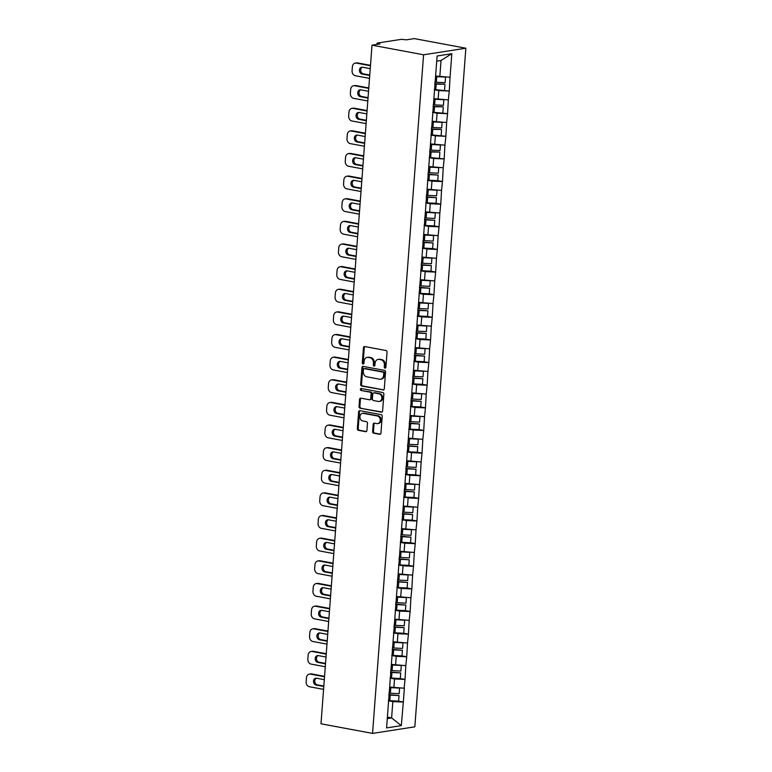 <?xml version="1.0" encoding="UTF-8"?>
<svg xmlns="http://www.w3.org/2000/svg" width="772" height="772" viewBox="0 0 772 772"><rect width="100%" height="100%" fill="white"/><g stroke="black" fill="none" stroke-linecap="round" stroke-linejoin="round"><path stroke-width="1.16" d="M384.996 368.128A1.013 0.82 -98.8 0 0 385.903 367.279L387.033 352.157A1.448 1.177 -98.8 0 0 385.961 350.507L364.722 346.551A1.448 1.177 -98.8 0 0 363.438 347.757L362.3 362.879A1.013 0.82 -98.8 0 0 363.95 363.187L364.104 361.228A4.632 3.773 -98.8 0 1 367.163 357.359A4.632 3.773 -98.8 0 1 368.215 357.378L369.991 357.706A4.632 3.773 -98.8 0 1 373.426 362.965L373.272 364.924A1.013 0.82 -98.8 0 0 374.931 365.233L375.076 363.274A4.632 3.773 -98.8 0 1 378.135 359.405A4.632 3.773 -98.8 0 1 379.197 359.424L380.963 359.752A4.632 3.773 -98.8 0 1 384.398 365.011L384.244 366.97A1.013 0.82 -98.8 0 0 384.996 368.128M372.635 431.548A1.448 1.177 -98.8 0 0 373.706 433.198L379.66 434.308A1.448 1.177 -98.8 0 0 380.953 433.102L382.217 416.301A1.448 1.177 -98.8 0 0 381.136 414.651L359.906 410.694A1.448 1.177 -98.8 0 0 358.613 411.901L357.349 428.701A1.448 1.177 -98.8 0 0 358.43 430.342L365.619 431.683A1.448 1.177 -98.8 0 0 366.912 430.487L367.453 423.297A1.448 1.177 -98.8 0 0 366.382 421.647L362.811 420.981A3.87 3.146 -98.8 0 1 359.926 417.121A3.87 3.146 -98.8 0 1 362.502 413.348A3.87 3.146 -98.8 0 1 363.38 413.367L377.363 415.973A3.87 3.146 -98.8 0 1 380.239 419.833A3.87 3.146 -98.8 0 1 377.672 423.606A3.87 3.146 -98.8 0 1 376.794 423.587L374.459 423.152A1.448 1.177 -98.8 0 0 373.175 424.359L372.635 431.548L373.474 431.423A1.448 1.177 -98.8 0 0 374.555 433.063L380.393 434.153M320.988 723.789L372.007 45.172L423.577 54.793L372.548 733.4L320.988 723.789M382.989 390.024A1.448 1.177 -98.8 0 0 384.282 388.818L385.546 372.017A1.448 1.177 -98.8 0 0 384.475 370.377L363.236 366.41A1.448 1.177 -98.8 0 0 361.943 367.617L360.678 384.417A1.448 1.177 -98.8 0 0 361.759 386.058L383.636 389.918M383.877 394.154L382.613 410.965A1.448 1.177 -98.8 0 1 381.329 412.161L360.09 408.205A1.448 1.177 -98.8 0 1 359.019 406.564L359.559 399.365A1.448 1.177 -98.8 0 1 360.842 398.169L369.46 399.771A1.448 1.177 -98.8 0 0 370.743 398.564L371.1 393.797A1.448 1.177 -98.8 0 0 370.029 392.157L361.064 390.478A1.013 0.82 -98.8 0 1 361.219 388.49L382.806 392.514A1.448 1.177 -98.8 0 1 383.877 394.154M423.577 54.793L465.854 48.211L414.834 726.828L372.548 733.4M398.613 701.14L403.331 702.018L404.364 688.238L389.657 687.032M403.331 702.018L401.305 725.632L386.589 727.919L437.106 55.989L451.823 53.693L450.047 77.268L435.601 76.023M434.327 89.62A12.082 1.93 4.3 0 0 435.765 89.706L449.265 91.009L450.047 77.268M449.265 91.009L448.349 99.897L433.903 98.652M432.629 112.249A12.082 1.93 4.3 0 0 434.067 112.336L447.567 113.638L448.349 99.897M447.567 113.638L446.65 122.526L432.204 121.281M430.93 134.878A12.082 1.93 4.3 0 0 432.368 134.965L445.869 136.268L446.65 122.526M445.869 136.268L444.942 145.155L430.496 143.91M429.222 157.507A12.082 1.93 4.3 0 0 430.66 157.594L444.161 158.897L444.942 145.155M444.161 158.897L443.244 167.785L428.798 166.54M437.743 180.648L442.462 181.526L443.244 167.785M442.462 181.526L441.545 190.423L427.099 189.169M436.045 203.277L440.764 204.165L441.545 190.423M440.764 204.165L439.837 213.053L425.391 211.798M434.346 225.906L439.056 226.794L439.837 213.053M439.056 226.794L438.139 235.682L423.693 234.427M432.638 248.545L437.357 249.424L438.139 235.682M437.357 249.424L436.441 258.311L421.995 257.057M430.94 271.175L435.659 272.053L436.441 258.311M435.659 272.053L434.742 280.94L420.286 279.686M429.242 293.804L433.951 294.682L434.742 280.94M433.951 294.682L433.034 303.57L418.588 302.325M427.534 316.433L432.252 317.311L433.034 303.57M432.252 317.311L431.336 326.199L416.89 324.954M425.835 339.062L430.554 339.941L431.336 326.199M430.554 339.941L429.637 348.828L415.182 347.583M424.137 361.692L428.846 362.57L429.637 348.828M428.846 362.57L427.929 371.457L413.483 370.213M422.429 384.321L427.148 385.199L427.929 371.457M427.148 385.199L426.231 394.087L411.785 392.842M420.73 406.95L425.449 407.828L426.231 394.087M425.449 407.828L424.532 416.716L410.077 415.471M419.032 429.579L423.741 430.458L424.532 416.716M423.741 430.458L422.824 439.345L408.378 438.1M417.324 452.209L422.043 453.087L422.824 439.345M422.043 453.087L421.126 461.974L406.68 460.73M415.625 474.838L420.344 475.716L421.126 461.974M420.344 475.716L419.428 484.604L404.972 483.359M413.927 497.467L418.636 498.345L419.428 484.604M418.636 498.345L417.72 507.243L403.273 505.988M412.219 520.096L416.938 520.984L417.72 507.243M416.938 520.984L416.021 529.872L401.575 528.617M410.521 542.726L415.24 543.613L416.021 529.872M415.24 543.613L414.323 552.501L399.867 551.247M408.822 565.365L413.531 566.243L414.323 552.501M413.531 566.243L412.615 575.13L398.169 573.876M407.114 587.994L411.833 588.872L412.615 575.13M411.833 588.872L410.916 597.76L396.47 596.505M405.416 610.623L410.135 611.501L410.916 597.76M410.135 611.501L409.218 620.389L394.762 619.144M403.717 633.252L408.436 634.13L409.218 620.389M408.436 634.13L407.51 643.018L393.064 641.773M402.009 655.882L406.728 656.76L407.51 643.018M406.728 656.76L405.811 665.647L391.365 664.403M400.311 678.511L405.03 679.389L405.811 665.647M405.03 679.389L404.113 688.277M389.619 687.582A12.082 1.93 4.3 0 0 390.806 687.659L393.855 687.813L394.54 678.964L390.082 678.134M404.779 679.428L394.54 678.964M391.317 664.953A12.082 1.93 4.3 0 0 392.514 665.03L395.563 665.184L396.239 656.335L391.78 655.505M406.477 656.798L396.239 656.335M397.271 642.555L397.937 633.706L393.479 632.876M408.176 634.169L397.937 633.706M394.724 619.694A12.082 1.93 4.3 0 0 395.911 619.762L398.96 619.926L399.645 611.077L395.187 610.247M409.884 611.54L399.645 611.077M396.422 597.065A12.082 1.93 4.3 0 0 397.619 597.132L400.668 597.296L401.343 588.447L396.885 587.617M411.582 588.911L401.343 588.447M398.13 574.436A12.082 1.93 4.3 0 0 399.317 574.503L402.366 574.667L403.042 565.818L398.584 564.988M413.281 566.281L403.042 565.818M404.084 552.038L404.75 543.189L400.292 542.359M414.989 543.652L404.75 543.189M401.527 529.177A12.082 1.93 4.3 0 0 402.723 529.245L405.773 529.399L406.448 520.56L401.99 519.72M416.687 521.023L406.448 520.56M403.235 506.548A12.082 1.93 4.3 0 0 404.422 506.615L407.471 506.77L408.147 497.93L403.688 497.091M418.385 498.394L408.147 497.93M409.189 484.14L409.855 475.291L405.397 474.462M420.093 475.755L409.855 475.291M406.632 461.289A12.082 1.93 4.3 0 0 407.828 461.357L410.878 461.511L411.553 452.662L407.095 451.832M421.792 453.125L411.553 452.662M408.34 438.66A12.082 1.93 4.3 0 0 409.527 438.728L412.576 438.882L413.252 430.033L408.793 429.203M423.49 430.496L413.252 430.033M410.038 416.031A12.082 1.93 4.3 0 0 411.225 416.098L414.274 416.253L414.96 407.404L410.501 406.574M425.189 407.867L414.96 407.404M415.992 393.623L416.658 384.774L412.2 383.945M426.897 385.238L416.658 384.774M413.445 370.763A12.082 1.93 4.3 0 0 414.632 370.84L417.681 370.994L418.356 362.145L413.898 361.315M428.595 362.608L418.356 362.145M415.143 348.133A12.082 1.93 4.3 0 0 416.33 348.211L419.379 348.365L420.065 339.516L415.606 338.686M430.293 339.979L420.065 339.516M416.841 325.504A12.082 1.93 4.3 0 0 418.038 325.581L421.087 325.736L421.763 316.887L417.305 316.057M432.002 317.35L421.763 316.887M422.795 303.107L423.461 294.257L419.003 293.428M433.7 294.721L423.461 294.257M420.248 280.246A12.082 1.93 4.3 0 0 421.435 280.313L424.484 280.477L425.16 271.628L420.711 270.798M435.398 272.091L425.16 271.628M421.946 257.616A12.082 1.93 4.3 0 0 423.143 257.684L426.192 257.848L426.868 248.999L422.409 248.169M437.106 249.462L426.868 248.999M423.654 234.987A12.082 1.93 4.3 0 0 424.841 235.055L427.891 235.209L428.566 226.37L424.108 225.54M438.805 226.833L428.566 226.37M429.608 212.59L430.265 203.74L425.816 202.901M440.503 204.204L430.265 203.74M427.051 189.729A12.082 1.93 4.3 0 0 428.238 189.796L431.297 189.951L431.973 181.111L427.514 180.272M442.211 181.574L431.973 181.111M428.759 167.099A12.082 1.93 4.3 0 0 429.946 167.167L432.995 167.321L433.671 158.472L429.213 157.642M443.91 158.935L433.671 158.472M430.458 144.47A12.082 1.93 4.3 0 0 431.644 144.538L434.694 144.692L435.369 135.843L430.921 135.013M445.608 136.306L435.369 135.843M432.156 121.841A12.082 1.93 4.3 0 0 433.343 121.908L436.402 122.063L437.077 113.214L432.619 112.384M447.316 113.677L437.077 113.214M433.864 99.212A12.082 1.93 4.3 0 0 435.051 99.279L438.1 99.434L438.776 90.585L434.318 89.755M449.014 91.048L438.776 90.585M372.007 45.172L379.921 43.946L377.46 43.058L401.392 39.333L406.381 39.826L414.294 38.6L465.854 48.211M435.562 76.573A12.082 1.93 4.3 0 0 436.749 76.65L439.799 76.804L441.044 60.486L436.72 61.162M451.823 53.693L441.044 60.486M387.293 718.587L391.607 717.912L392.832 701.594L388.374 700.764M387.399 717.13L391.607 717.912L401.305 725.632M403.071 702.057L392.832 701.594M385.633 367.916A1.013 0.82 -98.8 0 1 385.093 366.845L385.238 364.886A4.632 3.773 -98.8 0 0 381.812 359.627L380.963 359.752M378.135 359.405L378.984 359.279A4.632 3.773 -98.8 0 1 380.036 359.298L381.812 359.627M367.163 357.359L368.012 357.233A4.632 3.773 -98.8 0 1 369.064 357.243L370.83 357.581A4.632 3.773 -98.8 0 1 374.266 362.84L374.121 364.799A1.013 0.82 -98.8 0 0 374.661 365.87M364.838 346.57A1.448 1.177 -98.8 0 0 364.287 347.622L363.149 362.753A1.013 0.82 -98.8 0 0 363.68 363.824M363.351 366.43A1.448 1.177 -98.8 0 0 362.792 367.482L361.528 384.282A1.448 1.177 -98.8 0 0 362.599 385.932L383.723 389.87M383.771 373.272A1.013 0.82 -98.8 0 0 383.028 372.123L364.384 368.649A1.013 0.82 -98.8 0 0 363.477 369.489L363.322 371.554A4.632 3.773 -98.8 0 0 366.758 376.813L379.496 379.187A4.632 3.773 -98.8 0 0 380.557 379.206A4.632 3.773 -98.8 0 0 383.616 375.337L383.771 373.272L384.62 373.146A1.013 0.82 -98.8 0 0 383.867 371.988L383.028 372.123M364.78 368.582A1.013 0.82 -98.8 0 1 365.224 368.514L383.867 371.988M380.557 379.206L381.397 379.081A4.632 3.773 -98.8 0 0 384.466 375.211L383.616 375.337M384.62 373.146L384.466 375.211M382.063 412.007L360.09 408.205M360.958 398.188A1.448 1.177 -98.8 0 0 360.408 399.24L359.868 406.429A1.448 1.177 -98.8 0 0 360.939 408.07M370.299 399.635A1.448 1.177 -98.8 0 0 371.593 398.439L371.95 393.662A1.448 1.177 -98.8 0 0 370.878 392.022L361.064 390.478M361.46 388.538A1.013 0.82 -98.8 0 0 361.914 390.352M378.396 401.44A3.87 3.146 -98.8 0 0 379.274 401.45A3.87 3.146 -98.8 0 0 381.85 397.686A3.87 3.146 -98.8 0 0 378.965 393.817L374.044 392.9A1.448 1.177 -98.8 0 0 372.76 394.106L372.393 398.873A1.448 1.177 -98.8 0 0 373.474 400.523L378.396 401.44M379.274 401.45L380.123 401.324A3.87 3.146 -98.8 0 0 382.69 397.551A3.87 3.146 -98.8 0 0 379.814 393.691L378.965 393.817M374.246 392.871A1.448 1.177 -98.8 0 1 374.893 392.774L379.814 393.691M374.574 423.181A1.448 1.177 -98.8 0 0 374.015 424.224L373.474 431.423M377.672 423.606L378.521 423.471A3.87 3.146 -98.8 0 0 381.088 419.707A3.87 3.146 -98.8 0 0 378.212 415.838L377.363 415.973M362.502 413.348L363.342 413.223A3.87 3.146 -98.8 0 1 364.23 413.232L378.212 415.838M360.022 410.714A1.448 1.177 -98.8 0 0 359.462 411.765L358.198 428.566A1.448 1.177 -98.8 0 0 359.269 430.216L366.353 431.538M357.581 62.908L356.307 63.111A4.42 3.599 -98.8 0 0 355.303 63.092L356.577 62.899A4.42 3.599 81.2 0 1 357.581 62.908L370.492 65.321M369.759 75.038L363.284 73.832A3.464 2.818 81.2 0 1 360.736 70.773A3.464 2.818 81.2 0 1 362.386 67.193M356.307 63.111L370.463 65.745M355.303 63.092A4.42 3.599 -98.8 0 0 352.379 66.788L352.08 70.706A4.42 3.599 -98.8 0 0 355.361 75.733L369.518 78.368M369.73 75.473L362.01 74.025A3.464 2.818 81.2 0 1 359.434 70.57A3.464 2.818 81.2 0 1 361.74 67.193A3.464 2.818 81.2 0 1 362.522 67.212L370.242 68.65M436.749 76.65L436.334 82.237A12.082 1.93 -175.7 0 1 434.897 82.141M436.334 82.237L445.116 82.681L445.531 77.094L440.088 76.814M435.591 76.225A9.872 1.583 4.3 0 0 436.45 76.274L437.155 76.312M434.781 83.675A9.872 1.583 -175.7 0 0 435.89 83.743L444.672 84.196L436.19 84.119A12.082 1.93 -175.7 0 1 434.752 84.032M444.971 84.573L444.547 90.15M355.882 85.547L354.609 85.74A4.42 3.599 -98.8 0 0 353.605 85.721L354.869 85.528A4.42 3.599 81.2 0 1 355.882 85.547L368.794 87.95M368.061 97.668L361.576 96.461A3.464 2.818 81.2 0 1 359.038 93.402A3.464 2.818 81.2 0 1 360.678 89.822M354.609 85.74L368.765 88.375M353.605 85.721A4.42 3.599 -98.8 0 0 350.681 89.417L350.382 93.335A4.42 3.599 -98.8 0 0 353.663 98.362L367.81 100.997M368.032 98.102L360.312 96.654A3.464 2.818 81.2 0 1 357.735 93.2A3.464 2.818 81.2 0 1 360.032 89.832A3.464 2.818 81.2 0 1 360.823 89.841L368.543 91.279M435.051 99.279L434.626 104.867A12.082 1.93 -175.7 0 1 433.188 104.77M434.626 104.867L443.408 105.31L443.832 99.723L438.39 99.453M433.883 98.855A9.872 1.583 4.3 0 0 434.752 98.903L435.456 98.941M433.073 106.304A9.872 1.583 -175.7 0 0 434.192 106.372L442.974 106.826L434.491 106.748A12.082 1.93 -175.7 0 1 433.053 106.661M443.273 107.202L442.848 112.78M354.174 108.176L352.91 108.369A4.42 3.599 -98.8 0 0 351.897 108.35L353.171 108.157A4.42 3.599 81.2 0 1 354.174 108.176L367.096 110.579M366.362 120.297L359.877 119.091A3.464 2.818 81.2 0 1 357.33 116.032A3.464 2.818 81.2 0 1 358.98 112.451M352.91 108.369L367.057 111.014M351.897 108.35A4.42 3.599 -98.8 0 0 348.973 112.046L348.683 115.964A4.42 3.599 -98.8 0 0 351.955 120.992L366.111 123.626M366.333 120.731L358.604 119.293A3.464 2.818 81.2 0 1 356.027 115.829A3.464 2.818 81.2 0 1 358.333 112.461A3.464 2.818 81.2 0 1 359.125 112.471L366.845 113.909M433.343 121.908L432.928 127.496A12.082 1.93 -175.7 0 1 431.49 127.409M432.928 127.496L441.709 127.94L442.124 122.362L436.682 122.082M432.185 121.484A9.872 1.583 4.3 0 0 433.044 121.532L433.748 121.571M431.374 128.934A9.872 1.583 -175.7 0 0 432.484 129.001L441.266 129.455L432.783 129.378A12.082 1.93 -175.7 0 1 431.345 129.291M441.565 129.831L441.15 135.409M352.476 130.806L351.202 130.999A4.42 3.599 -98.8 0 0 350.198 130.979L351.472 130.786A4.42 3.599 81.2 0 1 352.476 130.806L365.388 133.209M364.664 142.926L358.179 141.72A3.464 2.818 81.2 0 1 355.631 138.661A3.464 2.818 81.2 0 1 357.282 135.081M351.202 130.999L365.359 133.643M350.198 130.979A4.42 3.599 -98.8 0 0 347.275 134.675L346.975 138.593A4.42 3.599 -98.8 0 0 350.256 143.621L364.413 146.255M364.625 143.36L356.905 141.923A3.464 2.818 81.2 0 1 354.329 138.458A3.464 2.818 81.2 0 1 356.635 135.09A3.464 2.818 81.2 0 1 357.417 135.1L365.137 136.538M431.644 144.538L431.23 150.125A12.082 1.93 -175.7 0 1 429.792 150.038M431.23 150.125L440.011 150.569L440.426 144.991L434.983 144.711M430.487 144.113A9.872 1.583 4.3 0 0 431.345 144.161L432.05 144.2M429.676 151.563A9.872 1.583 -175.7 0 0 430.786 151.63L439.567 152.084L431.085 152.007A12.082 1.93 -175.7 0 1 429.647 151.92M439.866 152.46L439.442 158.038M350.777 153.435L349.504 153.628A4.42 3.599 -98.8 0 0 348.5 153.609L349.764 153.416A4.42 3.599 81.2 0 1 350.777 153.435L363.689 155.838M362.956 165.565L356.471 164.349A3.464 2.818 81.2 0 1 353.933 161.29A3.464 2.818 81.2 0 1 355.574 157.71M349.504 153.628L363.66 156.272M348.5 153.609A4.42 3.599 -98.8 0 0 345.576 157.305L345.277 161.223A4.42 3.599 -98.8 0 0 348.558 166.25L362.705 168.885M362.927 165.99L355.207 164.552A3.464 2.818 81.2 0 1 352.63 161.087A3.464 2.818 81.2 0 1 354.927 157.72A3.464 2.818 81.2 0 1 355.718 157.729L363.438 159.167M429.946 167.167L429.522 172.754A12.082 1.93 -175.7 0 1 428.084 172.667M429.522 172.754L438.303 173.198L438.728 167.62L433.285 167.341M428.778 166.742A9.872 1.583 4.3 0 0 429.647 166.791L430.351 166.829M427.524 180.137A12.082 1.93 4.3 0 0 428.962 180.223L437.743 180.677L438.168 175.09L429.386 174.636A12.082 1.93 -175.7 0 1 427.949 174.549M427.968 174.202A9.872 1.583 -175.7 0 0 429.087 174.269L438.168 175.09M349.069 176.064L347.805 176.257A4.42 3.599 -98.8 0 0 346.792 176.248L348.066 176.045A4.42 3.599 81.2 0 1 349.069 176.064L361.991 178.467M361.257 188.194L354.773 186.978A3.464 2.818 81.2 0 1 352.235 183.919A3.464 2.818 81.2 0 1 353.875 180.339M347.805 176.257L361.952 178.901M346.792 176.248A4.42 3.599 -98.8 0 0 343.868 179.944L343.579 183.852A4.42 3.599 -98.8 0 0 346.85 188.879L361.007 191.524M361.228 188.619L353.499 187.181A3.464 2.818 81.2 0 1 350.922 183.726A3.464 2.818 81.2 0 1 353.229 180.349A3.464 2.818 81.2 0 1 354.02 180.358L361.74 181.796M428.238 189.796L427.823 195.384A12.082 1.93 -175.7 0 1 426.385 195.297M427.823 195.384L436.605 195.827L437.02 190.25L431.577 189.97M427.08 189.372A9.872 1.583 4.3 0 0 427.949 189.42L428.643 189.458M425.826 202.766A12.082 1.93 4.3 0 0 427.263 202.853L436.045 203.306L436.46 197.719L427.678 197.265A12.082 1.93 -175.7 0 1 426.24 197.178M426.269 196.831A9.872 1.583 -175.7 0 0 427.379 196.899L436.46 197.719M347.371 198.694L346.097 198.886A4.42 3.599 -98.8 0 0 345.094 198.877L346.367 198.674A4.42 3.599 81.2 0 1 347.371 198.694L360.283 201.096M359.559 210.824L353.074 209.608A3.464 2.818 81.2 0 1 350.527 206.549A3.464 2.818 81.2 0 1 352.177 202.968M346.097 198.886L360.254 201.531M345.094 198.877A4.42 3.599 -98.8 0 0 342.17 202.573L341.871 206.491A4.42 3.599 -98.8 0 0 345.152 211.509L359.308 214.153M359.52 211.248L351.8 209.81A3.464 2.818 81.2 0 1 349.224 206.356A3.464 2.818 81.2 0 1 351.53 202.978A3.464 2.818 81.2 0 1 352.312 202.988L360.032 204.426M425.353 212.358A12.082 1.93 4.3 0 0 426.54 212.425L426.125 218.013A12.082 1.93 -175.7 0 1 424.687 217.926M426.125 218.013L434.906 218.466L435.321 212.879L429.879 212.599M426.54 212.425L429.589 212.58M425.382 212.001A9.872 1.583 4.3 0 0 426.24 212.049L426.945 212.088M424.118 225.395A12.082 1.93 4.3 0 0 425.555 225.482L434.337 225.935L434.761 220.348L425.98 219.895A12.082 1.93 -175.7 0 1 424.542 219.808M424.571 219.46A9.872 1.583 -175.7 0 0 425.681 219.528L434.761 220.348M345.673 221.323L344.399 221.516A4.42 3.599 -98.8 0 0 343.395 221.506L344.659 221.303A4.42 3.599 81.2 0 1 345.673 221.323L358.584 223.735M357.851 233.453L351.366 232.237A3.464 2.818 81.2 0 1 348.828 229.178A3.464 2.818 81.2 0 1 350.469 225.598M344.399 221.516L358.555 224.16M343.395 221.506A4.42 3.599 -98.8 0 0 340.471 225.202L340.172 229.12A4.42 3.599 -98.8 0 0 343.453 234.138L357.6 236.782M357.822 233.877L350.102 232.44A3.464 2.818 81.2 0 1 347.525 228.985A3.464 2.818 81.2 0 1 349.822 225.607A3.464 2.818 81.2 0 1 350.613 225.617L358.333 227.065M424.841 235.055L424.417 240.642A12.082 1.93 -175.7 0 1 422.979 240.555M424.417 240.642L433.198 241.096L433.623 235.508L428.18 235.228M423.674 234.63A9.872 1.583 4.3 0 0 424.542 234.688L425.247 234.717M422.419 248.024A12.082 1.93 4.3 0 0 423.857 248.111L432.638 248.565L433.063 242.977L424.282 242.524A12.082 1.93 -175.7 0 1 422.844 242.437M422.863 242.09A9.872 1.583 -175.7 0 0 423.982 242.157L433.063 242.977M343.965 243.952L342.7 244.145A4.42 3.599 -98.8 0 0 341.697 244.135L342.961 243.933A4.42 3.599 81.2 0 1 343.965 243.952L356.886 246.364M356.153 256.082L349.668 254.866A3.464 2.818 81.2 0 1 347.13 251.807A3.464 2.818 81.2 0 1 348.77 248.227M342.7 244.145L356.847 246.789M341.697 244.135A4.42 3.599 -98.8 0 0 338.763 247.831L338.474 251.749A4.42 3.599 -98.8 0 0 341.745 256.767L355.902 259.411M356.124 256.507L348.404 255.069A3.464 2.818 81.2 0 1 345.827 251.614A3.464 2.818 81.2 0 1 348.124 248.237A3.464 2.818 81.2 0 1 348.915 248.246L356.635 249.694M423.143 257.684L422.718 263.271A12.082 1.93 -175.7 0 1 421.28 263.184M422.718 263.271L431.5 263.725L431.915 258.137L426.472 257.858M421.975 257.259A9.872 1.583 4.3 0 0 422.844 257.317L423.538 257.346M420.721 270.654A12.082 1.93 4.3 0 0 422.159 270.74L430.94 271.194L431.355 265.607L422.573 265.153A12.082 1.93 -175.7 0 1 421.136 265.066M421.165 264.719A9.872 1.583 -175.7 0 0 422.274 264.786L431.355 265.607M342.266 266.581L341.002 266.784A4.42 3.599 -98.8 0 0 339.989 266.765L341.263 266.562A4.42 3.599 81.2 0 1 342.266 266.581L355.178 268.994M354.454 278.711L347.969 277.505A3.464 2.818 81.2 0 1 345.422 274.436A3.464 2.818 81.2 0 1 347.072 270.856M341.002 266.784L355.149 269.418M339.989 266.765A4.42 3.599 -98.8 0 0 337.065 270.461L336.766 274.378A4.42 3.599 -98.8 0 0 340.047 279.396L354.203 282.041M354.416 279.136L346.696 277.698A3.464 2.818 81.2 0 1 344.119 274.243A3.464 2.818 81.2 0 1 346.425 270.866A3.464 2.818 81.2 0 1 347.207 270.875L354.927 272.323M421.435 280.313L421.02 285.901A12.082 1.93 -175.7 0 1 419.582 285.814M421.02 285.901L429.801 286.354L430.216 280.767L424.774 280.487M420.277 279.889A9.872 1.583 4.3 0 0 421.136 279.947L421.84 279.975M419.013 293.283A12.082 1.93 4.3 0 0 420.45 293.37L429.232 293.823L429.657 288.236L420.875 287.792A12.082 1.93 -175.7 0 1 419.437 287.695M419.466 287.348A9.872 1.583 -175.7 0 0 420.576 287.416L429.657 288.236M340.568 289.21L339.294 289.413A4.42 3.599 -98.8 0 0 338.29 289.394L339.555 289.191A4.42 3.599 81.2 0 1 340.568 289.21L353.479 291.623M352.746 301.341L346.261 300.134A3.464 2.818 81.2 0 1 343.723 297.066A3.464 2.818 81.2 0 1 345.364 293.485M339.294 289.413L353.451 292.048M338.29 289.394A4.42 3.599 -98.8 0 0 335.366 293.09L335.067 297.008A4.42 3.599 -98.8 0 0 338.348 302.026L352.495 304.67M352.717 301.765L344.997 300.327A3.464 2.818 81.2 0 1 342.421 296.873A3.464 2.818 81.2 0 1 344.717 293.495A3.464 2.818 81.2 0 1 345.509 293.514L353.229 294.952M418.549 302.875A12.082 1.93 4.3 0 0 419.736 302.942L419.312 308.53A12.082 1.93 -175.7 0 1 417.874 308.443M419.312 308.53L428.093 308.983L428.518 303.396L423.075 303.116M419.736 302.942L422.786 303.107M418.569 302.527A9.872 1.583 4.3 0 0 419.437 302.576L420.142 302.605M417.314 315.912A12.082 1.93 4.3 0 0 418.752 315.999L427.534 316.452L427.958 310.865L419.177 310.421A12.082 1.93 -175.7 0 1 417.739 310.334M417.758 309.977A9.872 1.583 -175.7 0 0 418.878 310.045L427.958 310.865M338.86 311.84L337.596 312.042A4.42 3.599 -98.8 0 0 336.592 312.023L337.856 311.83A4.42 3.599 81.2 0 1 338.86 311.84L351.781 314.252M351.048 323.97L344.563 322.764A3.464 2.818 81.2 0 1 342.025 319.704A3.464 2.818 81.2 0 1 343.665 316.115M337.596 312.042L351.743 314.677M336.592 312.023A4.42 3.599 -98.8 0 0 333.658 315.719L333.369 319.637A4.42 3.599 -98.8 0 0 336.65 324.665L350.797 327.299M351.019 324.394L343.299 322.957A3.464 2.818 81.2 0 1 340.722 319.502A3.464 2.818 81.2 0 1 343.019 316.124A3.464 2.818 81.2 0 1 343.81 316.144L351.53 317.582M418.038 325.581L417.613 331.159A12.082 1.93 -175.7 0 1 416.176 331.072M417.613 331.159L426.395 331.613L426.81 326.025L421.367 325.745M416.87 325.157A9.872 1.583 4.3 0 0 417.739 325.205L418.434 325.244M415.616 338.541A12.082 1.93 4.3 0 0 417.054 338.628L425.835 339.082L426.25 333.494L417.469 333.05A12.082 1.93 -175.7 0 1 416.031 332.964M416.06 332.607A9.872 1.583 -175.7 0 0 417.169 332.674L426.25 333.494M337.161 334.469L335.897 334.672A4.42 3.599 -98.8 0 0 334.884 334.652L336.158 334.459A4.42 3.599 81.2 0 1 337.161 334.469L350.073 336.882M349.349 346.599L342.865 345.393A3.464 2.818 81.2 0 1 340.317 342.334A3.464 2.818 81.2 0 1 341.967 338.744M335.897 334.672L350.044 337.306M334.884 334.652A4.42 3.599 -98.8 0 0 331.96 338.348L331.661 342.266A4.42 3.599 -98.8 0 0 334.942 347.294L349.098 349.928M349.311 347.024L341.591 345.586A3.464 2.818 81.2 0 1 339.014 342.131A3.464 2.818 81.2 0 1 341.32 338.754A3.464 2.818 81.2 0 1 342.102 338.773L349.822 340.211M416.33 348.211L415.915 353.788A12.082 1.93 -175.7 0 1 414.477 353.701M415.915 353.788L424.697 354.242L425.111 348.654L419.669 348.375M415.172 347.786A9.872 1.583 4.3 0 0 416.031 347.834L416.735 347.873M413.908 361.171A12.082 1.93 4.3 0 0 415.346 361.267L424.127 361.711L424.552 356.124L415.77 355.68A12.082 1.93 -175.7 0 1 414.332 355.593M414.361 355.236A9.872 1.583 -175.7 0 0 415.471 355.303L424.552 356.124M335.463 357.098L334.189 357.301A4.42 3.599 -98.8 0 0 333.186 357.282L334.45 357.089A4.42 3.599 81.2 0 1 335.463 357.098L348.375 359.511M347.641 369.228L341.156 368.022A3.464 2.818 81.2 0 1 338.618 364.963A3.464 2.818 81.2 0 1 340.259 361.373M334.189 357.301L348.346 359.935M333.186 357.282A4.42 3.599 -98.8 0 0 330.262 360.978L329.962 364.895A4.42 3.599 -98.8 0 0 333.243 369.923L347.39 372.558M347.612 369.653L339.892 368.215A3.464 2.818 81.2 0 1 337.316 364.76A3.464 2.818 81.2 0 1 339.612 361.383A3.464 2.818 81.2 0 1 340.404 361.402L348.124 362.84M414.632 370.84L414.207 376.418A12.082 1.93 -175.7 0 1 412.769 376.331M414.207 376.418L422.988 376.871L423.413 371.284L417.97 371.004M413.464 370.415A9.872 1.583 4.3 0 0 414.332 370.463L415.037 370.502M412.209 383.809A12.082 1.93 4.3 0 0 413.647 383.896L422.429 384.34L422.853 378.753L414.072 378.309A12.082 1.93 -175.7 0 1 412.634 378.222M412.653 377.865A9.872 1.583 -175.7 0 0 413.773 377.933L422.853 378.753M333.755 379.727L332.491 379.93A4.42 3.599 -98.8 0 0 331.487 379.911L332.751 379.718A4.42 3.599 81.2 0 1 333.755 379.727L346.676 382.14M345.943 391.858L339.458 390.651A3.464 2.818 81.2 0 1 336.92 387.592A3.464 2.818 81.2 0 1 338.561 384.012M332.491 379.93L346.638 382.565M331.487 379.911A4.42 3.599 -98.8 0 0 328.554 383.607L328.264 387.525A4.42 3.599 -98.8 0 0 331.545 392.552L345.692 395.187M345.914 392.292L338.194 390.844A3.464 2.818 81.2 0 1 335.617 387.39A3.464 2.818 81.2 0 1 337.914 384.012A3.464 2.818 81.2 0 1 338.705 384.031L346.425 385.469M411.737 393.392A12.082 1.93 4.3 0 0 412.933 393.469L412.509 399.047A12.082 1.93 -175.7 0 1 411.071 398.96M412.509 399.047L421.29 399.5L421.705 393.913L416.262 393.633M412.933 393.469L415.983 393.623M411.765 393.044A9.872 1.583 4.3 0 0 412.634 393.093L413.329 393.131M410.511 406.439A12.082 1.93 4.3 0 0 411.949 406.526L420.73 406.969L421.145 401.392L412.364 400.938A12.082 1.93 -175.7 0 1 410.926 400.851M410.955 400.494A9.872 1.583 -175.7 0 0 412.065 400.562L421.145 401.392M332.057 402.366L330.792 402.559A4.42 3.599 -98.8 0 0 329.779 402.54L331.053 402.347A4.42 3.599 81.2 0 1 332.057 402.366L344.968 404.769M344.244 414.487L337.76 413.281A3.464 2.818 81.2 0 1 335.212 410.221A3.464 2.818 81.2 0 1 336.862 406.641M330.792 402.559L344.939 405.194M329.779 402.54A4.42 3.599 -98.8 0 0 326.855 406.236L326.556 410.154A4.42 3.599 -98.8 0 0 329.837 415.182L343.994 417.816M344.206 414.921L336.486 413.474A3.464 2.818 81.2 0 1 333.909 410.019A3.464 2.818 81.2 0 1 336.216 406.651A3.464 2.818 81.2 0 1 336.997 406.661L344.717 408.098M411.225 416.098L410.81 421.686A12.082 1.93 -175.7 0 1 409.372 421.589M410.81 421.686L419.592 422.13L420.007 416.542L414.564 416.272M410.067 415.674A9.872 1.583 4.3 0 0 410.926 415.722L411.63 415.761M408.803 429.068A12.082 1.93 4.3 0 0 410.241 429.155L419.022 429.599L419.447 424.021L410.665 423.567A12.082 1.93 -175.7 0 1 409.228 423.481M409.257 423.124A9.872 1.583 -175.7 0 0 410.366 423.191L419.447 424.021M330.358 424.996L329.084 425.189A4.42 3.599 -98.8 0 0 328.081 425.169L329.345 424.976A4.42 3.599 81.2 0 1 330.358 424.996L343.27 427.398M342.536 437.116L336.052 435.91A3.464 2.818 81.2 0 1 333.514 432.851A3.464 2.818 81.2 0 1 335.154 429.271M329.084 425.189L343.241 427.833M328.081 425.169A4.42 3.599 -98.8 0 0 325.157 428.865L324.858 432.783A4.42 3.599 -98.8 0 0 328.139 437.811L342.285 440.445M342.507 437.55L334.787 436.103A3.464 2.818 81.2 0 1 332.211 432.648A3.464 2.818 81.2 0 1 334.508 429.28A3.464 2.818 81.2 0 1 335.299 429.29L343.019 430.728M409.527 438.728L409.102 444.315A12.082 1.93 -175.7 0 1 407.664 444.228M409.102 444.315L417.884 444.759L418.308 439.171L412.866 438.901M408.359 438.303A9.872 1.583 4.3 0 0 409.228 438.351L409.932 438.39M407.105 451.697A12.082 1.93 4.3 0 0 408.542 451.784L417.324 452.228L417.748 446.65L408.967 446.197A12.082 1.93 -175.7 0 1 407.529 446.11M407.548 445.753A9.872 1.583 -175.7 0 0 408.668 445.82L417.748 446.65M328.65 447.625L327.386 447.818A4.42 3.599 -98.8 0 0 326.382 447.799L327.646 447.606A4.42 3.599 81.2 0 1 328.65 447.625L341.571 450.028M340.838 459.745L334.353 458.539A3.464 2.818 81.2 0 1 331.815 455.48A3.464 2.818 81.2 0 1 333.456 451.9M327.386 447.818L341.533 450.462M326.382 447.799A4.42 3.599 -98.8 0 0 323.449 451.495L323.159 455.412A4.42 3.599 -98.8 0 0 326.44 460.44L340.587 463.075M340.809 460.18L333.089 458.742A3.464 2.818 81.2 0 1 330.512 455.277A3.464 2.818 81.2 0 1 332.809 451.909A3.464 2.818 81.2 0 1 333.6 451.919L341.32 453.357M407.828 461.357L407.404 466.944A12.082 1.93 -175.7 0 1 405.966 466.857M407.404 466.944L416.185 467.388L416.6 461.81L411.167 461.531M406.661 460.932A9.872 1.583 4.3 0 0 407.529 460.98L408.224 461.019M405.406 474.326A12.082 1.93 4.3 0 0 406.844 474.413L415.625 474.857L416.04 469.279L407.259 468.826A12.082 1.93 -175.7 0 1 405.821 468.739M405.85 468.382A9.872 1.583 -175.7 0 0 406.96 468.45L416.04 469.279M326.952 470.254L325.688 470.447A4.42 3.599 -98.8 0 0 324.674 470.428L325.948 470.235A4.42 3.599 81.2 0 1 326.952 470.254L339.863 472.657M339.14 482.375L332.655 481.168A3.464 2.818 81.2 0 1 330.107 478.109A3.464 2.818 81.2 0 1 331.757 474.529M325.688 470.447L339.834 473.091M324.674 470.428A4.42 3.599 -98.8 0 0 321.75 474.124L321.451 478.042A4.42 3.599 -98.8 0 0 324.732 483.069L338.889 485.704M339.101 482.809L331.381 481.371A3.464 2.818 81.2 0 1 328.804 477.907A3.464 2.818 81.2 0 1 331.111 474.539A3.464 2.818 81.2 0 1 331.892 474.548L339.612 475.986M404.933 483.919A12.082 1.93 4.3 0 0 406.12 483.986L405.705 489.573A12.082 1.93 -175.7 0 1 404.267 489.487M405.705 489.573L414.487 490.017L414.902 484.44L409.459 484.16M406.12 483.986L409.17 484.14M404.962 483.562A9.872 1.583 4.3 0 0 405.821 483.61L406.526 483.648M403.698 496.956A12.082 1.93 4.3 0 0 405.146 497.043L413.917 497.496L414.342 491.909L405.561 491.455A12.082 1.93 -175.7 0 1 404.123 491.368M404.152 491.021A9.872 1.583 -175.7 0 0 405.261 491.088L414.342 491.909M325.253 492.883L323.979 493.076A4.42 3.599 -98.8 0 0 322.976 493.067L324.24 492.864A4.42 3.599 81.2 0 1 325.253 492.883L338.165 495.286M337.432 505.013L330.947 503.798A3.464 2.818 81.2 0 1 328.409 500.738A3.464 2.818 81.2 0 1 330.059 497.158M323.979 493.076L338.136 495.721M322.976 493.067A4.42 3.599 -98.8 0 0 320.052 496.763L319.753 500.671A4.42 3.599 -98.8 0 0 323.034 505.699L337.181 508.343M337.403 505.438L329.683 504A3.464 2.818 81.2 0 1 327.106 500.546A3.464 2.818 81.2 0 1 329.403 497.168A3.464 2.818 81.2 0 1 330.194 497.178L337.914 498.616M404.422 506.615L403.997 512.203A12.082 1.93 -175.7 0 1 402.559 512.116M403.997 512.203L412.779 512.647L413.203 507.069L407.761 506.789M403.254 506.191A9.872 1.583 4.3 0 0 404.123 506.239L404.827 506.278M402 519.585A12.082 1.93 4.3 0 0 403.438 519.672L412.219 520.125L412.644 514.538L403.862 514.084A12.082 1.93 -175.7 0 1 402.424 513.998M402.444 513.65A9.872 1.583 -175.7 0 0 403.563 513.718L412.644 514.538M323.545 515.513L322.281 515.706A4.42 3.599 -98.8 0 0 321.277 515.696L322.542 515.493A4.42 3.599 81.2 0 1 323.545 515.513L336.467 517.916M335.733 527.643L329.248 526.427A3.464 2.818 81.2 0 1 326.71 523.368A3.464 2.818 81.2 0 1 328.351 519.788M322.281 515.706L336.428 518.35M321.277 515.696A4.42 3.599 -98.8 0 0 318.344 519.392L318.054 523.31A4.42 3.599 -98.8 0 0 321.335 528.328L335.482 530.972M335.704 528.067L327.984 526.629A3.464 2.818 81.2 0 1 325.408 523.175A3.464 2.818 81.2 0 1 327.704 519.797A3.464 2.818 81.2 0 1 328.496 519.807L336.216 521.245M402.723 529.245L402.299 534.832A12.082 1.93 -175.7 0 1 400.861 534.745M402.299 534.832L411.08 535.286L411.505 529.698L406.062 529.418M401.556 528.82A9.872 1.583 4.3 0 0 402.424 528.868L403.119 528.907M400.301 542.214A12.082 1.93 4.3 0 0 401.739 542.301L410.521 542.755L410.936 537.167L402.154 536.714A12.082 1.93 -175.7 0 1 400.716 536.627M400.745 536.279A9.872 1.583 -175.7 0 0 401.855 536.347L410.936 537.167M321.847 538.142L320.583 538.335A4.42 3.599 -98.8 0 0 319.569 538.325L320.843 538.123A4.42 3.599 81.2 0 1 321.847 538.142L334.758 540.554M334.035 550.272L327.55 549.056A3.464 2.818 81.2 0 1 325.002 545.997A3.464 2.818 81.2 0 1 326.652 542.417M320.583 538.335L334.73 540.979M319.569 538.325A4.42 3.599 -98.8 0 0 316.645 542.021L316.346 545.939A4.42 3.599 -98.8 0 0 319.627 550.957L333.784 553.601M333.996 550.697L326.276 549.259A3.464 2.818 81.2 0 1 323.7 545.804A3.464 2.818 81.2 0 1 326.006 542.427A3.464 2.818 81.2 0 1 326.788 542.436L334.508 543.884M399.828 551.806A12.082 1.93 4.3 0 0 401.015 551.874L400.6 557.461A12.082 1.93 -175.7 0 1 399.163 557.374M400.6 557.461L409.382 557.915L409.797 552.327L404.354 552.048M401.015 551.874L404.065 552.028M399.857 551.449A9.872 1.583 4.3 0 0 400.716 551.507L401.421 551.536M398.593 564.843A12.082 1.93 4.3 0 0 400.041 564.93L408.813 565.384L409.237 559.797L400.456 559.343A12.082 1.93 -175.7 0 1 399.018 559.256M399.047 558.909A9.872 1.583 -175.7 0 0 400.157 558.976L409.237 559.797M320.148 560.771L318.875 560.964A4.42 3.599 -98.8 0 0 317.871 560.954L319.135 560.752A4.42 3.599 81.2 0 1 320.148 560.771L333.06 563.184M332.327 572.901L325.842 571.685A3.464 2.818 81.2 0 1 323.304 568.626A3.464 2.818 81.2 0 1 324.954 565.046M318.875 560.964L333.031 563.608M317.871 560.954A4.42 3.599 -98.8 0 0 314.947 564.65L314.648 568.568A4.42 3.599 -98.8 0 0 317.929 573.586L332.076 576.23M332.298 573.326L324.578 571.888A3.464 2.818 81.2 0 1 322.001 568.433A3.464 2.818 81.2 0 1 324.298 565.056A3.464 2.818 81.2 0 1 325.089 565.065L332.809 566.513M399.317 574.503L398.892 580.09A12.082 1.93 -175.7 0 1 397.455 580.004M398.892 580.09L407.674 580.544L408.098 574.957L402.656 574.677M398.149 574.078A9.872 1.583 4.3 0 0 399.018 574.136L399.722 574.165M396.895 587.473A12.082 1.93 4.3 0 0 398.333 587.56L407.114 588.013L407.539 582.426L398.757 581.972A12.082 1.93 -175.7 0 1 397.319 581.885M397.339 581.538A9.872 1.583 -175.7 0 0 398.458 581.606L407.539 582.426M318.44 583.4L317.176 583.603A4.42 3.599 -98.8 0 0 316.173 583.584L317.437 583.381A4.42 3.599 81.2 0 1 318.44 583.4L331.362 585.813M330.628 595.53L324.143 594.324A3.464 2.818 81.2 0 1 321.606 591.255A3.464 2.818 81.2 0 1 323.246 587.675M317.176 583.603L331.323 586.237M316.173 583.584A4.42 3.599 -98.8 0 0 313.239 587.28L312.95 591.198A4.42 3.599 -98.8 0 0 316.231 596.216L330.377 598.86M330.599 595.955L322.879 594.517A3.464 2.818 81.2 0 1 320.303 591.062A3.464 2.818 81.2 0 1 322.599 587.685A3.464 2.818 81.2 0 1 323.391 587.695L331.111 589.142M397.619 597.132L397.194 602.72A12.082 1.93 -175.7 0 1 395.756 602.633M397.194 602.72L405.975 603.173L406.4 597.586L400.957 597.306M396.451 596.708A9.872 1.583 4.3 0 0 397.319 596.766L398.014 596.795M395.196 610.102A12.082 1.93 4.3 0 0 396.634 610.189L405.416 610.642L405.831 605.055L397.049 604.611A12.082 1.93 -175.7 0 1 395.611 604.515M395.64 604.167A9.872 1.583 -175.7 0 0 396.75 604.235L405.831 605.055M316.742 606.03L315.478 606.232A4.42 3.599 -98.8 0 0 314.465 606.213L315.738 606.01A4.42 3.599 81.2 0 1 316.742 606.03L329.654 608.442M328.93 618.16L322.445 616.953A3.464 2.818 81.2 0 1 319.897 613.885A3.464 2.818 81.2 0 1 321.548 610.305M315.478 606.232L329.625 608.867M314.465 606.213A4.42 3.599 -98.8 0 0 311.541 609.909L311.241 613.827A4.42 3.599 -98.8 0 0 314.522 618.845L328.679 621.489M328.891 618.584L321.171 617.146A3.464 2.818 81.2 0 1 318.595 613.692A3.464 2.818 81.2 0 1 320.901 610.314A3.464 2.818 81.2 0 1 321.683 610.334L329.403 611.771M395.911 619.762L395.496 625.349A12.082 1.93 -175.7 0 1 394.058 625.262M395.496 625.349L404.277 625.803L404.692 620.215L399.249 619.935M394.753 619.347A9.872 1.583 4.3 0 0 395.611 619.395L396.316 619.424M393.488 632.731A12.082 1.93 4.3 0 0 394.936 632.818L403.708 633.272L404.132 627.684L395.351 627.24A12.082 1.93 -175.7 0 1 393.913 627.154M393.942 626.796A9.872 1.583 -175.7 0 0 395.052 626.864L404.132 627.684M315.044 628.659L313.77 628.862A4.42 3.599 -98.8 0 0 312.766 628.842L314.03 628.649A4.42 3.599 81.2 0 1 315.044 628.659L327.955 631.071M327.222 640.789L320.737 639.583A3.464 2.818 81.2 0 1 318.199 636.524A3.464 2.818 81.2 0 1 319.849 632.934M313.77 628.862L327.926 631.496M312.766 628.842A4.42 3.599 -98.8 0 0 309.842 632.538L309.543 636.456A4.42 3.599 -98.8 0 0 312.824 641.484L326.971 644.118M327.193 641.214L319.473 639.776A3.464 2.818 81.2 0 1 316.896 636.321A3.464 2.818 81.2 0 1 319.193 632.943A3.464 2.818 81.2 0 1 319.984 632.963L327.704 634.401M393.025 642.323A12.082 1.93 4.3 0 0 394.212 642.401L393.788 647.978A12.082 1.93 -175.7 0 1 392.35 647.891M393.788 647.978L402.569 648.432L402.994 642.844L397.551 642.565M394.212 642.401L397.262 642.555M393.044 641.976A9.872 1.583 4.3 0 0 393.913 642.024L394.617 642.063M391.79 655.36A12.082 1.93 4.3 0 0 393.228 655.447L402.009 655.901L402.434 650.313L393.652 649.87A12.082 1.93 -175.7 0 1 392.215 649.783M392.234 649.426A9.872 1.583 -175.7 0 0 393.353 649.493L402.434 650.313M313.335 651.288L312.071 651.491A4.42 3.599 -98.8 0 0 311.068 651.471L312.332 651.279A4.42 3.599 81.2 0 1 313.335 651.288L326.257 653.701M325.523 663.418L319.039 662.212A3.464 2.818 81.2 0 1 316.501 659.153A3.464 2.818 81.2 0 1 318.141 655.563M312.071 651.491L326.218 654.125M311.068 651.471A4.42 3.599 -98.8 0 0 308.134 655.167L307.845 659.085A4.42 3.599 -98.8 0 0 311.126 664.113L325.273 666.747M325.495 663.843L317.774 662.405A3.464 2.818 81.2 0 1 315.198 658.95A3.464 2.818 81.2 0 1 317.495 655.573A3.464 2.818 81.2 0 1 318.286 655.592L326.006 657.03M392.514 665.03L392.089 670.607A12.082 1.93 -175.7 0 1 390.651 670.521M392.089 670.607L400.871 671.061L401.295 665.474L395.853 665.194M391.346 664.605A9.872 1.583 4.3 0 0 392.215 664.653L392.909 664.692M390.092 677.99A12.082 1.93 4.3 0 0 391.529 678.086L400.311 678.53L400.726 672.943L391.944 672.499A12.082 1.93 -175.7 0 1 390.507 672.412M390.535 672.055A9.872 1.583 -175.7 0 0 391.645 672.122L400.726 672.943M311.637 673.917L310.373 674.12A4.42 3.599 -98.8 0 0 309.36 674.101L310.633 673.908A4.42 3.599 81.2 0 1 311.637 673.917L324.549 676.33M323.825 686.047L317.34 684.841A3.464 2.818 81.2 0 1 314.793 681.782A3.464 2.818 81.2 0 1 316.443 678.192M310.373 674.12L324.52 676.754M309.36 674.101A4.42 3.599 -98.8 0 0 306.436 677.797L306.146 681.715A4.42 3.599 -98.8 0 0 309.418 686.742L323.574 689.377M323.786 686.472L316.066 685.034A3.464 2.818 81.2 0 1 313.49 681.579A3.464 2.818 81.2 0 1 315.796 678.202A3.464 2.818 81.2 0 1 316.578 678.221L324.298 679.659M390.806 687.659L390.391 693.237A12.082 1.93 -175.7 0 1 388.953 693.15M390.391 693.237L399.172 693.69L399.587 688.103L394.145 687.823M389.648 687.234A9.872 1.583 4.3 0 0 390.507 687.283L391.211 687.321M388.393 700.629A12.082 1.93 4.3 0 0 389.831 700.715L398.613 701.159L399.027 695.572L390.246 695.128A12.082 1.93 -175.7 0 1 388.808 695.041M388.837 694.684A9.872 1.583 -175.7 0 0 389.947 694.752L399.027 695.572M377.99 43.589L377.942 44.255M385.238 364.886L384.398 365.011M380.036 359.298L379.197 359.424M374.121 364.799L373.272 364.924M374.266 362.84L373.426 362.965M370.83 357.581L369.991 357.706M369.064 357.243L368.215 357.378M363.149 362.753L362.3 362.879M364.287 347.622L363.438 347.757M385.093 366.845L384.244 366.97M362.599 385.932L361.759 386.058M361.528 384.282L360.678 384.417M362.792 367.482L361.943 367.617M365.224 368.514L364.384 368.649M381.966 412.065L381.329 412.161M359.868 406.429L359.019 406.564M360.408 399.24L359.559 399.365M371.593 398.439L370.743 398.564M371.95 393.662L371.1 393.797M370.878 392.022L370.029 392.157M374.893 392.774L374.044 392.9M374.015 424.224L373.175 424.359M364.23 413.232L363.38 413.367M366.266 431.587L365.619 431.683M359.269 430.216L358.43 430.342M358.198 428.566L357.349 428.701M359.462 411.765L358.613 411.901M380.307 434.202L379.66 434.308M374.555 433.063L373.706 433.198M436.19 84.119L435.765 89.706M363.284 73.832L362.01 74.025M434.491 106.748L434.067 112.336M361.576 96.461L360.312 96.654M432.783 129.378L432.368 134.965M359.877 119.091L358.604 119.293M431.085 152.007L430.66 157.594M358.179 141.72L356.905 141.923M429.386 174.636L428.962 180.223M356.471 164.349L355.207 164.552M427.678 197.265L427.263 202.853M354.773 186.978L353.499 187.181M425.98 219.895L425.555 225.482M353.074 209.608L351.8 209.81M424.282 242.524L423.857 248.111M351.366 232.237L350.102 232.44M422.573 265.153L422.159 270.74M349.668 254.866L348.404 255.069M420.875 287.792L420.45 293.37M347.969 277.505L346.696 277.698M419.177 310.421L418.752 315.999M346.261 300.134L344.997 300.327M417.469 333.05L417.054 338.628M344.563 322.764L343.299 322.957M415.77 355.68L415.346 361.267M342.865 345.393L341.591 345.586M414.072 378.309L413.647 383.896M341.156 368.022L339.892 368.215M412.364 400.938L411.949 406.526M339.458 390.651L338.194 390.844M410.665 423.567L410.241 429.155M337.76 413.281L336.486 413.474M408.967 446.197L408.542 451.784M336.052 435.91L334.787 436.103M407.259 468.826L406.844 474.413M334.353 458.539L333.089 458.742M405.561 491.455L405.146 497.043M332.655 481.168L331.381 481.371M403.862 514.084L403.438 519.672M330.947 503.798L329.683 504M402.154 536.714L401.739 542.301M329.248 526.427L327.984 526.629M400.456 559.343L400.041 564.93M327.55 549.056L326.276 549.259M398.757 581.972L398.333 587.56M325.842 571.685L324.578 571.888M397.049 604.611L396.634 610.189M324.143 594.324L322.879 594.517M395.351 627.24L394.936 632.818M322.445 616.953L321.171 617.146M393.652 649.87L393.228 655.447M320.737 639.583L319.473 639.776M391.944 672.499L391.529 678.086M319.039 662.212L317.774 662.405M390.246 695.128L389.831 700.715M317.34 684.841L316.066 685.034M377.054 43.222L376.968 44.409M364.992 368.514L364.152 368.64M370.637 399.645L369.788 399.78M374.555 392.765L373.716 392.9"/></g></svg>
